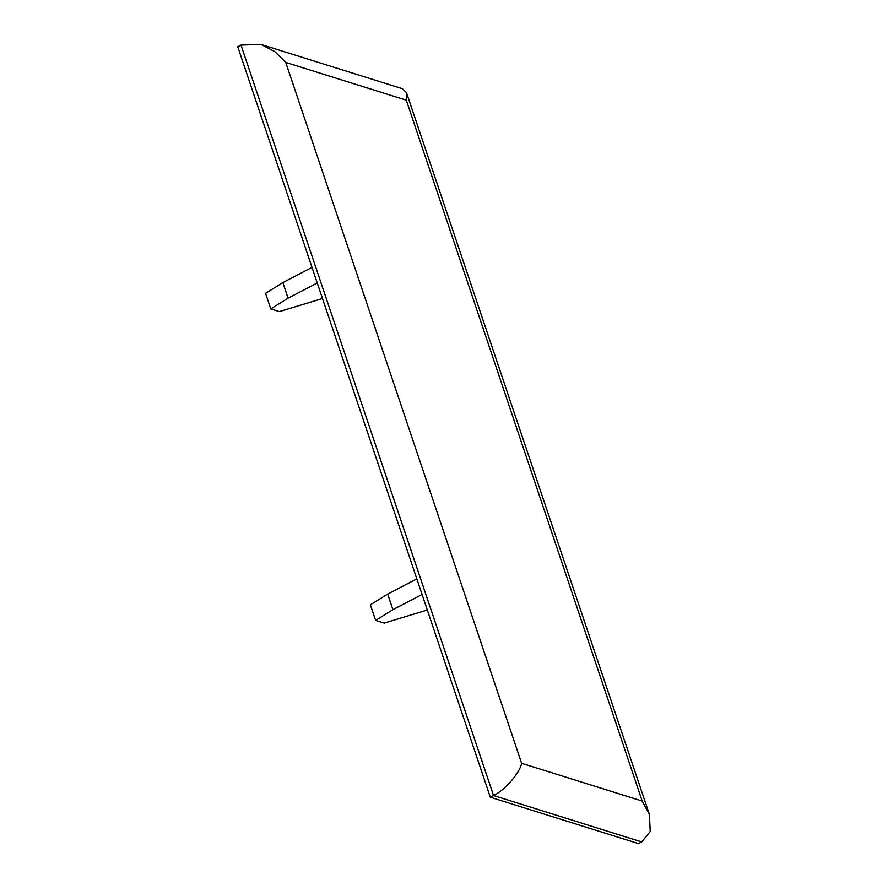 <?xml version="1.0" encoding="UTF-8"?>
<svg xmlns="http://www.w3.org/2000/svg" width="888" height="888" viewBox="0 0 888 888"><rect width="100%" height="100%" fill="white"/><g stroke="black" fill="none" stroke-linecap="round" stroke-linejoin="round"><path stroke-width="1.33" d="M649.383 814.396L642.168 801.054L406.293 100.178L406.493 92.652L649.383 814.396L650.238 831.49L641.68 841.924L638.45 843.6L490.309 797.213L237.762 46.775L240.992 45.088L260.917 44.4L274.869 51.671L285.736 62.415L521.611 763.303C519.924 772.893 504.495 790.62 493.539 795.526L490.309 797.213M406.493 92.652L402.486 88.733L260.917 44.4M322.488 298.512L279.387 311.588L270.785 308.891L265.534 293.318L282.839 282.584L288.078 298.157L317.249 282.972M282.839 282.584L312.01 267.399M270.785 308.891L288.078 298.157M427.317 610.012L384.215 623.087L375.613 620.401L370.374 604.817L387.668 594.083L392.918 609.656L422.089 594.472M387.668 594.083L416.838 578.898M375.613 620.401L392.918 609.656M642.168 801.054L521.611 763.303M406.293 100.178L285.736 62.415M641.68 841.924L493.539 795.526L240.992 45.088"/></g></svg>
